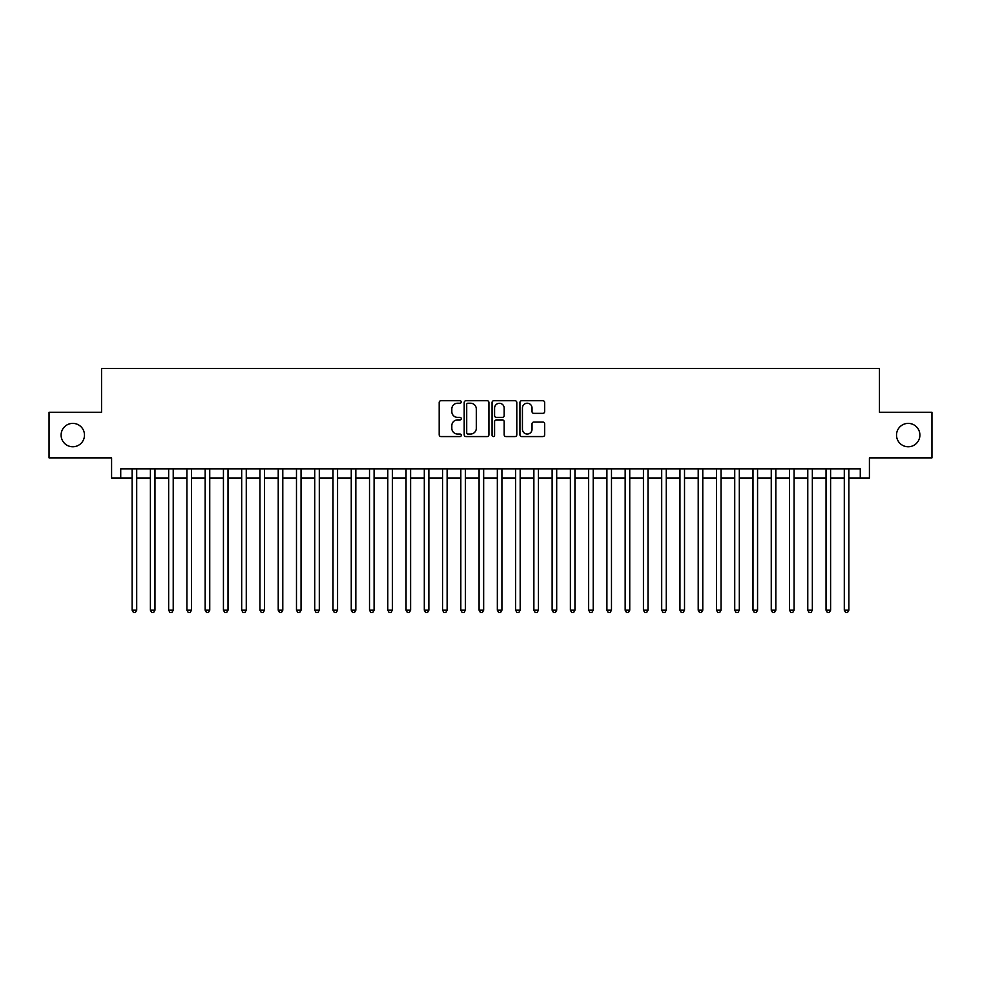<?xml version="1.0" encoding="UTF-8"?>
<svg xmlns="http://www.w3.org/2000/svg" width="981" height="981" viewBox="0 0 981 981"><rect width="100%" height="100%" fill="white"/><g stroke="black" fill="none" stroke-linecap="round" stroke-linejoin="round"><path stroke-width="1.47" d="M461.278 401.977A1.251 1.251 0 0 0 460.028 400.726L440.984 400.726A1.79 1.79 0 0 0 439.194 402.517L439.194 434.779A1.79 1.79 0 0 0 440.984 436.57L460.028 436.57A1.251 1.251 0 0 0 461.278 435.319A1.251 1.251 0 0 0 460.028 434.056L457.563 434.056A5.739 5.739 0 0 1 451.824 428.329L451.824 425.631A5.739 5.739 0 0 1 457.563 419.905L460.028 419.905A1.251 1.251 0 0 0 461.278 418.642A1.251 1.251 0 0 0 460.028 417.391L457.563 417.391A5.739 5.739 0 0 1 451.824 411.652L451.824 408.967A5.739 5.739 0 0 1 457.563 403.228L460.028 403.228A1.251 1.251 0 0 0 461.278 401.977M896.524 435.074A11.686 11.686 0 0 0 908.21 446.772A11.686 11.686 0 0 0 919.896 435.074A11.686 11.686 0 0 0 908.21 423.387A11.686 11.686 0 0 0 896.524 435.074M61.104 435.074A11.686 11.686 0 0 0 72.79 446.772A11.686 11.686 0 0 0 84.476 435.074A11.686 11.686 0 0 0 72.79 423.387A11.686 11.686 0 0 0 61.104 435.074M542.885 413.357A1.79 1.79 0 0 0 544.676 411.566L544.676 402.517A1.79 1.79 0 0 0 542.885 400.726L521.733 400.726A1.79 1.79 0 0 0 519.942 402.517L519.942 434.779A1.79 1.79 0 0 0 521.733 436.57L542.885 436.57A1.79 1.79 0 0 0 544.676 434.779L544.676 423.841A1.79 1.79 0 0 0 542.885 422.051L533.836 422.051A1.79 1.79 0 0 0 532.033 423.841L532.033 429.261A4.795 4.795 0 0 1 527.238 434.056A4.795 4.795 0 0 1 522.444 429.261L522.444 408.022A4.795 4.795 0 0 1 527.238 403.228A4.795 4.795 0 0 1 532.033 408.022L532.033 411.566A1.79 1.79 0 0 0 533.836 413.357L542.885 413.357M120.724 477.992L120.724 468.857L860.276 468.857L860.276 477.992L869.411 477.992L869.411 457.906L931.95 457.906L931.95 412.253L879.454 412.253L879.454 368.427L101.546 368.427L101.546 412.253L49.05 412.253L49.05 457.906L111.589 457.906L111.589 477.992L132.141 477.992M488.93 402.517A1.79 1.79 0 0 0 487.14 400.726L465.987 400.726A1.79 1.79 0 0 0 464.197 402.517L464.197 434.779A1.79 1.79 0 0 0 465.987 436.57L487.14 436.57A1.79 1.79 0 0 0 488.93 434.779L488.93 402.517M493.86 400.726L515.013 400.726A1.79 1.79 0 0 1 516.803 402.517L516.803 434.779A1.79 1.79 0 0 1 515.013 436.57L505.963 436.57A1.79 1.79 0 0 1 504.173 434.779L504.173 421.695A1.79 1.79 0 0 0 502.37 419.905L496.374 419.905A1.79 1.79 0 0 0 494.583 421.695L494.583 435.319A1.251 1.251 0 0 1 493.32 436.57A1.251 1.251 0 0 1 492.07 435.319L492.07 402.517A1.79 1.79 0 0 1 493.86 400.726M136.702 477.992L150.4 477.992M154.961 477.992L168.658 477.992M173.22 477.992L186.917 477.992M191.479 477.992L205.176 477.992M209.738 477.992L223.435 477.992M228.009 477.992L241.694 477.992M246.268 477.992L259.965 477.992M264.527 477.992L278.224 477.992M282.786 477.992L296.483 477.992M301.044 477.992L314.742 477.992M319.303 477.992L333 477.992M337.562 477.992L351.259 477.992M355.833 477.992L369.518 477.992M374.092 477.992L387.789 477.992M392.351 477.992L406.048 477.992M410.61 477.992L424.307 477.992M428.869 477.992L442.566 477.992M447.128 477.992L460.825 477.992M465.386 477.992L479.084 477.992M483.658 477.992L497.342 477.992M501.916 477.992L515.614 477.992M520.175 477.992L533.872 477.992M538.434 477.992L552.131 477.992M556.693 477.992L570.39 477.992M574.952 477.992L588.649 477.992M593.211 477.992L606.908 477.992M611.482 477.992L625.167 477.992M629.741 477.992L643.438 477.992M648 477.992L661.697 477.992M666.258 477.992L679.956 477.992M684.517 477.992L698.214 477.992M702.776 477.992L716.473 477.992M721.035 477.992L734.732 477.992M739.306 477.992L752.991 477.992M757.565 477.992L771.262 477.992M775.824 477.992L789.521 477.992M794.083 477.992L807.78 477.992M812.342 477.992L826.039 477.992M830.6 477.992L844.298 477.992M848.859 477.992L860.276 477.992M467.962 403.228A1.251 1.251 0 0 0 466.711 404.479L466.711 432.805A1.251 1.251 0 0 0 467.962 434.056L470.561 434.056A5.739 5.739 0 0 0 476.3 428.329L476.3 408.967A5.739 5.739 0 0 0 470.561 403.228L467.962 403.228M504.173 408.108A4.795 4.795 0 0 0 499.378 403.314A4.795 4.795 0 0 0 494.583 408.108L494.583 415.601A1.79 1.79 0 0 0 496.374 417.391L502.37 417.391A1.79 1.79 0 0 0 504.173 415.601L504.173 408.108M136.702 468.857L136.702 610.194L132.141 610.194L132.141 468.857M136.702 610.194L135.329 612.573L133.502 612.573L132.141 610.194M154.961 468.857L154.961 610.194L150.4 610.194L150.4 468.857M154.961 610.194L153.588 612.573L151.761 612.573L150.4 610.194M173.22 468.857L173.22 610.194L168.658 610.194L168.658 468.857M173.22 610.194L171.847 612.573L170.032 612.573L168.658 610.194M191.479 468.857L191.479 610.194L186.917 610.194L186.917 468.857M191.479 610.194L190.118 612.573L188.291 612.573L186.917 610.194M209.738 468.857L209.738 610.194L205.176 610.194L205.176 468.857M209.738 610.194L208.377 612.573L206.55 612.573L205.176 610.194M228.009 468.857L228.009 610.194L223.435 610.194L223.435 468.857M228.009 610.194L226.636 612.573L224.808 612.573L223.435 610.194M246.268 468.857L246.268 610.194L241.694 610.194L241.694 468.857M246.268 610.194L244.894 612.573L243.067 612.573L241.694 610.194M264.527 468.857L264.527 610.194L259.965 610.194L259.965 468.857M264.527 610.194L263.153 612.573L261.326 612.573L259.965 610.194M282.786 468.857L282.786 610.194L278.224 610.194L278.224 468.857M282.786 610.194L281.412 612.573L279.585 612.573L278.224 610.194M301.044 468.857L301.044 610.194L296.483 610.194L296.483 468.857M301.044 610.194L299.671 612.573L297.856 612.573L296.483 610.194M319.303 468.857L319.303 610.194L314.742 610.194L314.742 468.857M319.303 610.194L317.942 612.573L316.115 612.573L314.742 610.194M337.562 468.857L337.562 610.194L333 610.194L333 468.857M337.562 610.194L336.201 612.573L334.374 612.573L333 610.194M355.833 468.857L355.833 610.194L351.259 610.194L351.259 468.857M355.833 610.194L354.46 612.573L352.633 612.573L351.259 610.194M374.092 468.857L374.092 610.194L369.518 610.194L369.518 468.857M374.092 610.194L372.719 612.573L370.892 612.573L369.518 610.194M392.351 468.857L392.351 610.194L387.789 610.194L387.789 468.857M392.351 610.194L390.978 612.573L389.15 612.573L387.789 610.194M410.61 468.857L410.61 610.194L406.048 610.194L406.048 468.857M410.61 610.194L409.236 612.573L407.409 612.573L406.048 610.194M428.869 468.857L428.869 610.194L424.307 610.194L424.307 468.857M428.869 610.194L427.495 612.573L425.68 612.573L424.307 610.194M447.128 468.857L447.128 610.194L442.566 610.194L442.566 468.857M447.128 610.194L445.766 612.573L443.939 612.573L442.566 610.194M465.386 468.857L465.386 610.194L460.825 610.194L460.825 468.857M465.386 610.194L464.025 612.573L462.198 612.573L460.825 610.194M483.658 468.857L483.658 610.194L479.084 610.194L479.084 468.857M483.658 610.194L482.284 612.573L480.457 612.573L479.084 610.194M501.916 468.857L501.916 610.194L497.342 610.194L497.342 468.857M501.916 610.194L500.543 612.573L498.716 612.573L497.342 610.194M520.175 468.857L520.175 610.194L515.614 610.194L515.614 468.857M520.175 610.194L518.802 612.573L516.975 612.573L515.614 610.194M538.434 468.857L538.434 610.194L533.872 610.194L533.872 468.857M538.434 610.194L537.061 612.573L535.234 612.573L533.872 610.194M556.693 468.857L556.693 610.194L552.131 610.194L552.131 468.857M556.693 610.194L555.32 612.573L553.505 612.573L552.131 610.194M574.952 468.857L574.952 610.194L570.39 610.194L570.39 468.857M574.952 610.194L573.591 612.573L571.764 612.573L570.39 610.194M593.211 468.857L593.211 610.194L588.649 610.194L588.649 468.857M593.211 610.194L591.85 612.573L590.022 612.573L588.649 610.194M611.482 468.857L611.482 610.194L606.908 610.194L606.908 468.857M611.482 610.194L610.108 612.573L608.281 612.573L606.908 610.194M629.741 468.857L629.741 610.194L625.167 610.194L625.167 468.857M629.741 610.194L628.367 612.573L626.54 612.573L625.167 610.194M648 468.857L648 610.194L643.438 610.194L643.438 468.857M648 610.194L646.626 612.573L644.799 612.573L643.438 610.194M666.258 468.857L666.258 610.194L661.697 610.194L661.697 468.857M666.258 610.194L664.885 612.573L663.058 612.573L661.697 610.194M684.517 468.857L684.517 610.194L679.956 610.194L679.956 468.857M684.517 610.194L683.144 612.573L681.329 612.573L679.956 610.194M702.776 468.857L702.776 610.194L698.214 610.194L698.214 468.857M702.776 610.194L701.415 612.573L699.588 612.573L698.214 610.194M721.035 468.857L721.035 610.194L716.473 610.194L716.473 468.857M721.035 610.194L719.674 612.573L717.847 612.573L716.473 610.194M739.306 468.857L739.306 610.194L734.732 610.194L734.732 468.857M739.306 610.194L737.933 612.573L736.106 612.573L734.732 610.194M757.565 468.857L757.565 610.194L752.991 610.194L752.991 468.857M757.565 610.194L756.192 612.573L754.364 612.573L752.991 610.194M775.824 468.857L775.824 610.194L771.262 610.194L771.262 468.857M775.824 610.194L774.45 612.573L772.623 612.573L771.262 610.194M794.083 468.857L794.083 610.194L789.521 610.194L789.521 468.857M794.083 610.194L792.709 612.573L790.882 612.573L789.521 610.194M812.342 468.857L812.342 610.194L807.78 610.194L807.78 468.857M812.342 610.194L810.968 612.573L809.153 612.573L807.78 610.194M830.6 468.857L830.6 610.194L826.039 610.194L826.039 468.857M830.6 610.194L829.239 612.573L827.412 612.573L826.039 610.194M848.859 468.857L848.859 610.194L844.298 610.194L844.298 468.857M848.859 610.194L847.498 612.573L845.671 612.573L844.298 610.194"/></g></svg>
